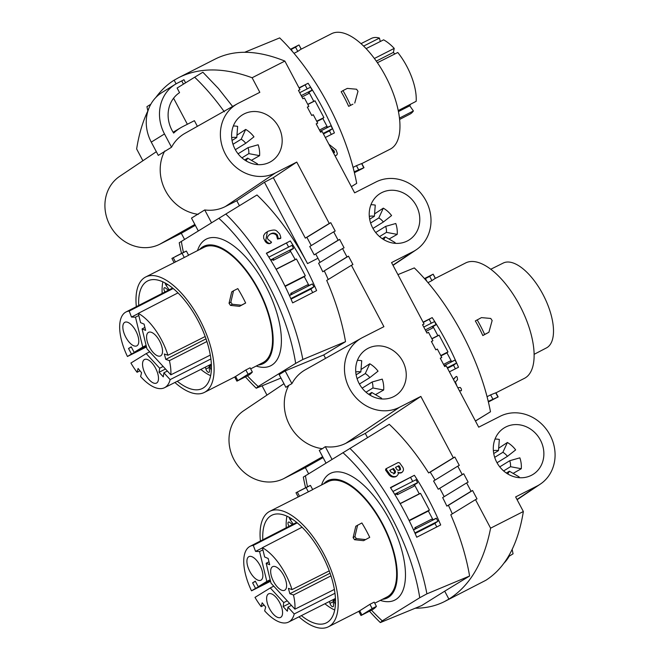 <?xml version="1.0" encoding="UTF-8"?>
<svg xmlns="http://www.w3.org/2000/svg" width="660" height="660" viewBox="0 0 660 660"><rect width="100%" height="100%" fill="white"/><g stroke="black" fill="none" stroke-linecap="round" stroke-linejoin="round"><path stroke-width="0.99" d="M150.818 104.255L146.941 106.648L147.881 111.169M413.465 529.757L416.303 528.313L414.868 527.703L431.491 519.247L432.935 519.857L436.21 518.191L437.984 521.194L434.932 523.421L436.805 526.944M232.609 106.466L218.361 88.424L202.876 72.221L194.659 77.22C204.963 87.054 214.855 98.587 224.342 111.829M194.659 77.22L177.111 88.036L179.553 92.647A30.154 26.969 -121.7 0 0 173.671 133.081A48.807 43.651 -121.7 0 1 180.799 127.685A48.807 43.651 -121.7 0 1 182.944 126.514L194.395 120.681L197.389 126.332M187.366 124.261L173.58 98.224M195.327 225.332L181.294 233.277L159.877 244.175A39.484 35.31 58.3 0 1 110.971 227.18A39.484 35.31 58.3 0 1 119.658 176.36L156.346 151.709M369.666 219.202L374.393 216.282L375.26 205.112A25.897 23.166 58.3 0 0 370.953 204.699M299.029 87.838L308.113 83.251A142.882 63.756 63 0 1 334.405 132.907L325.322 137.494M381.224 398.929A25.897 23.166 58.3 0 0 381.562 398.211L371.745 392.469L368.734 394.325M370.046 395.167A14.215 12.713 58.3 0 0 371.745 392.469M319.457 130.045L325.99 126.72L327.434 127.331L330.949 125.763L320.108 131.274M359.411 384.046L369.806 377.635L378.04 371.176A25.897 23.166 58.3 0 0 369.773 363.767L365.269 373.568L357.068 378.625M333.514 152.963L334.628 152.402L334.042 150.785L330.619 147.502M276.144 269.338L296.447 259L295.185 259.479L290.111 250.577M272.176 259.702L270.864 260.37M295.185 259.479L276.07 269.206M503.63 470.943L510.518 466.694L521.284 468.732A25.897 23.166 58.3 0 0 519.865 457.842L509.734 460.721L499.76 466.867M352.918 104.173L348.653 106.343L352.918 104.173M497.038 462.767L507.424 456.357A14.215 12.713 58.3 0 0 502.887 452.298L494.695 457.347M507.424 456.357L515.658 449.897A25.897 23.166 58.3 0 0 507.391 442.489L502.887 452.298M518.842 477.65A25.897 23.166 58.3 0 0 519.189 476.933L509.363 471.199L506.36 473.047M507.672 473.888A14.215 12.713 58.3 0 0 509.363 471.199M230.843 302.197L232.262 304.26L241.312 305.217L245.652 303.014A69.49 31.003 63 0 0 237.798 288.61L233.533 290.779L230.843 302.197L229.036 303.311L231.709 291.91L233.533 290.779M311.256 245.57L306.884 237.32L305.324 238.12L273.322 177.68L264.445 182.243L307.519 263.596A145.084 65.868 -116.9 0 0 256.988 194.981L218.856 218.311A132.652 59.194 63 0 1 295.663 363.379L258.175 386.504L256.245 388.22A142.354 63.517 63 0 1 245.421 376.852M264.445 182.243L236.783 200.731L239.423 205.714M273.322 177.68L296.761 162.079L275.352 172.969A39.484 35.31 -121.7 0 1 225.753 154.786A39.484 35.31 -121.7 0 1 237.221 103.867A39.484 35.31 -121.7 0 1 238.417 103.224L259.834 92.326L252.112 77.748C223.789 67.411 199.353 67.353 178.81 77.575L174.141 80.182C167.211 84.496 161.114 90.255 155.859 97.457M236.783 200.731L225.324 206.563A41.828 37.406 -121.7 0 1 204.732 209.946L191.499 218.105L198.313 230.975M211.547 222.816L204.732 209.946M386.686 468.394L398.17 462.511L399.589 462.858L401.932 466.108C404.027 468.608 403.986 470.72 401.808 472.453C399.391 472.915 398.071 472.766 397.84 472.007C398.879 473.105 398.425 474.515 396.487 476.231C393.566 477.262 391.034 476.198 388.913 473.047L386.413 469.606L386.686 468.394L385.745 468.971L385.58 470.118A143.335 63.954 -117 0 1 388.088 473.55C389.986 476.586 392.518 477.642 395.695 476.726L396.784 476.066L395.695 476.726M241.931 157.872L248.812 153.623L259.586 155.661L251.41 160.314M357.613 525.129L354.923 536.547L356.342 538.61L354.544 539.723L353.116 537.661L355.789 526.251L361.878 522.959A69.49 31.003 63 0 1 369.732 537.356L363.577 540.68L369.732 537.356M392.914 265.163L412.97 251.691A39.484 35.31 -121.7 0 0 416.262 249.761A39.484 35.31 -121.7 0 0 424.949 198.94A39.484 35.31 -121.7 0 0 376.043 181.945L354.626 192.844L322.129 131.464L320.62 132.231L316.181 123.865L317.699 123.098L313.269 114.724L311.751 115.492L307.321 107.126L308.83 106.359L307.387 107.25M457.801 387.7L460.3 387.461L461.34 388.938C461.587 390.555 461.381 391.124 460.713 390.654L461.167 390.588M461.018 390.753L459.409 390.745M351.359 186.664L356.689 183.364A142.354 63.517 63 0 0 279.675 37.9L244.753 52.247M356.12 374.822L360.855 371.902L361.721 360.731A25.897 23.166 58.3 0 0 357.415 360.319M394.762 243.301A25.897 23.166 58.3 0 0 395.109 242.583L385.283 236.849L382.28 238.705M346.987 256.93L322.773 271.772L348.496 256.162L346.987 256.93L342.557 248.556L344.066 247.789L339.636 239.423L314.185 254.859L309.754 246.493L333.688 231.825L338.126 240.19L339.636 239.423M248.812 153.623A14.215 12.713 58.3 0 0 248.036 147.65L238.062 153.805M259.586 155.661A25.897 23.166 58.3 0 0 258.159 144.771L248.036 147.65M453.453 379.492L455.796 376.885C456.514 376.167 457.009 376.423 457.289 377.66L457.57 379.673L455.441 381.959L456.918 386.042M455.796 376.885L456.324 376.414L455.796 376.885M475.456 421.047L490.479 411.774L475.414 420.981M270.707 260.123L273.537 258.679L271.73 259.792A3.16 1.411 63 0 1 271.78 259.768A3.16 1.411 63 0 1 273.298 260.329L273.537 258.679M290.4 250.429L293.444 248.556L290.169 250.222L289.921 251.864L273.298 260.329M284.996 286.077L305.316 275.74L296.447 259M142.89 160.751L136.645 148.954C138.922 134.442 142.659 121.787 147.84 110.987M323.095 457.594L305.374 467.627L308.641 473.806M305.374 467.627L283.957 478.516A39.484 35.31 58.3 0 1 235.051 461.53A39.484 35.31 58.3 0 1 243.738 410.71L283.957 383.683M266.97 395.101L262.07 385.828M181.294 233.277L184.569 239.456M415.247 608.215C426.013 608.207 435.773 605.979 444.543 601.54L448.891 599.09C469.986 585.849 483.887 562.205 490.603 528.173L523.355 511.516C517.96 544.88 505.461 567.798 485.859 580.28L444.535 601.54M336.27 155.314L335.082 155.933M351.334 186.631L356.689 183.364M252.112 77.748L284.864 61.083L299.97 89.62L298.46 90.387L302.89 98.752L304.4 97.985L308.83 106.359M215.457 58.93C234.622 49.409 257.763 50.127 284.864 61.083M399.647 469.953C400.727 470.011 400.793 469.029 399.844 467.008L398.887 465.671L395.464 467.428L396.528 468.913C397.097 470.135 398.137 470.489 399.647 469.953L399.82 469.862M440.335 358.339L441.779 357.439L440.261 358.207L444.7 366.58L446.209 365.813L478.706 427.185L500.123 416.295A39.484 35.31 -121.7 0 1 549.029 433.282A39.484 35.31 -121.7 0 1 540.342 484.102A39.484 35.31 -121.7 0 1 537.05 486.04L515.633 496.93L523.355 511.516M197.513 250.618A71.066 31.713 63 0 1 265.576 285.714A71.066 31.713 63 0 1 271.755 365.178A71.066 31.713 63 0 1 256.22 366.044M218.856 218.311L181.368 241.428A132.652 59.194 -117 0 0 183.43 252.466M247.426 375.837A132.652 59.194 -117 0 0 258.175 386.504M289.468 295.597L312.37 283.948L313.904 286.844L310.852 289.072L312.724 292.603M310.852 289.072L291.043 299.145M257.144 164.579A25.897 23.166 58.3 0 0 257.483 163.862L247.665 158.128L244.654 159.976M235.339 149.696L245.726 143.294L253.96 136.826A25.897 23.166 58.3 0 0 245.693 129.418L241.189 139.227L232.988 144.284M245.693 129.418L236.957 135.16M367.513 437.605L365.285 433.406L345.873 443.281A41.992 37.554 -121.7 0 1 325.298 446.688L322.361 448.693A42.124 37.678 58.3 0 1 288.824 385.341L291.91 383.633A41.992 37.554 -121.7 0 1 305.324 369.781L361.3 338.209A39.484 35.31 -121.7 0 1 362.497 337.565L383.914 326.675L351.417 265.295L326.716 280.434A145.769 67.303 -116.9 0 1 345.518 341.674L302.833 359.494L295.663 363.379M365.285 433.406L420.841 396.421L399.424 407.311A39.484 35.31 -121.7 0 1 349.833 389.128A39.484 35.31 -121.7 0 1 361.3 338.209M270.592 259.924L293.486 248.275L291.951 245.38L268.851 257.128M441.779 357.439L437.349 349.074L435.831 349.841L431.401 341.467L432.91 340.7L431.467 341.599M366.011 392.213L372.892 387.973L383.666 390.01L375.49 394.655M509.182 556.215A39.484 35.31 -121.7 0 1 504.141 563.005M269.338 234.622L270.443 233.97C267.374 236.181 266.665 238.062 268.331 239.621L271.54 242.162L270.649 243.095C269.206 243.837 267.58 242.929 265.774 240.372L267.366 231.685L268.224 231.206C276.969 228.591 276.004 230.86 279.518 233.657C281.152 237.476 281.209 239.06 279.7 238.409L278.33 238.607L277.349 234.919C275.302 232.832 273.001 232.518 270.443 233.97L269.726 234.366M271.54 242.162L270.74 242.657M267.366 231.685L265.089 233.302L263.637 235.571L263.662 238.285L264.957 240.875C266.178 242.987 267.803 243.886 269.849 243.581M266.351 253.225L290.317 240.95A144.911 64.663 63 0 1 316.618 290.606L292.644 302.89A142.882 63.756 -117 0 0 266.351 253.225M290.317 240.95L266.508 253.465M308.946 285.466L304.293 276.68L305.316 275.74M312.37 283.948L308.855 285.508L307.411 284.905L290.788 293.362A3.16 1.411 63 0 1 290.705 294.739M286.588 243.251L288.618 247.071M151.264 142.114L164.497 133.955L171.526 147.23L158.293 155.389L151.264 142.114A39.484 35.31 -121.7 0 1 162.03 92.491L175.263 84.331A39.484 35.31 -121.7 0 1 177.523 83.061L181.731 80.924L183.43 84.142M398.887 465.671L395.505 467.494M414.868 527.703A3.16 1.411 63 0 1 414.785 529.089M398.854 470.448C399.919 469.821 399.985 468.839 399.044 467.503A144.284 64.375 -117 0 0 398.079 466.174M393.508 468.427L389.771 470.341L391.141 472.255L394.49 473.501C395.752 472.568 395.802 471.397 394.639 469.994L393.508 468.427L389.821 470.407M393.69 473.995C394.804 472.345 394.853 471.174 393.822 470.497A143.831 64.177 -117 0 0 392.692 468.93M164.497 133.955A39.484 35.31 -121.7 0 1 175.263 84.331M171.526 147.23A41.828 37.406 -121.7 0 1 184.94 133.353L237.221 103.867M372.958 228.426L383.344 222.016L391.578 215.556A25.897 23.166 58.3 0 0 383.311 208.148L378.807 217.948L370.615 223.006M383.344 222.016A14.215 12.713 58.3 0 0 378.807 217.948M426.046 331.353L432.581 328.028L432.828 326.378L436.103 324.712L432.77 326.733M269.626 234.465C272.176 233.013 274.486 233.326 276.557 235.405L277.546 239.085L280.195 238.128L278.924 238.887M289.385 295.416L292.223 293.972L290.788 293.362M164.744 151A42.124 37.678 58.3 0 0 198.289 214.343M379.549 236.593L386.438 232.353L397.204 234.391A25.897 23.166 58.3 0 0 395.786 223.501L385.654 226.372L375.68 232.526M453.379 379.36L455.326 377.182M360.855 371.902A14.215 12.713 58.3 0 0 355.757 371.992M423.109 322.179L432.193 317.6A142.882 63.756 63 0 1 458.486 367.257L449.402 371.844M412.97 251.691L391.553 262.589L424.05 323.961L422.54 324.736L426.97 333.102L428.48 332.335L432.91 340.7M356.342 538.61L365.392 539.566M232.262 304.26L230.464 305.374L239.498 306.339L245.652 303.014M299.178 88.118L308.113 83.251M301.224 95.609L312.064 90.098L310.53 87.194L299.689 92.705M312.064 90.098L308.748 92.037L308.5 93.679L301.966 97.012M327.525 127.281L322.872 118.495L323.895 117.562L316.701 121.217M316.874 121.547L322.872 118.495M323.895 117.562L315.026 100.823L307.84 104.478M315.026 100.823L313.764 101.293L308.979 92.251L312.023 90.371M307.766 104.346L313.764 101.293M278.701 126.992A27.357 24.461 -121.7 0 1 270.13 162.022A27.357 24.461 -121.7 0 1 235.067 149.193A27.357 24.461 -121.7 0 1 241.453 115.517A27.357 24.461 -121.7 0 1 278.701 126.992M440.69 524.956L416.724 537.232A142.882 63.756 -117 0 0 390.431 487.575L414.397 475.291A144.911 64.663 63 0 1 440.69 524.956M414.397 475.291L390.588 487.814M383.666 390.01A25.897 23.166 58.3 0 0 382.239 379.12L372.116 382L362.142 388.146M402.781 361.342A27.357 24.461 -121.7 0 1 394.21 396.363A27.357 24.461 -121.7 0 1 359.147 383.542A27.357 24.461 -121.7 0 1 365.533 349.866A27.357 24.461 -121.7 0 1 402.781 361.342M410.668 477.592L412.698 481.42M394.672 494.274L417.565 482.625L416.031 479.721L392.931 491.477M417.565 482.625L414.249 484.564L414.001 486.214L397.378 494.67L397.617 493.028L395.81 494.142A3.16 1.411 63 0 1 395.86 494.117A3.16 1.411 63 0 1 397.378 494.67M433.026 519.808L428.373 511.021L429.396 510.089L420.527 493.35L419.265 493.82L414.472 484.778L417.524 482.897M305.596 487.789A142.354 63.517 63 0 1 303.311 477.106L389.268 424.306A145.769 67.303 -116.9 0 1 428.637 472.939L430.204 472.131A145.901 67.369 -116.9 0 1 435.055 480.084M325.298 446.688L332.021 459.385M322.361 448.693L319.283 450.401L326.007 463.097M521.284 468.732L513.109 473.385M312.634 489.522L328.201 481.602A64.746 28.892 63 0 1 382.767 525.162A64.746 28.892 63 0 1 387.841 596.508A64.746 28.892 63 0 1 386.917 597.028L374.748 603.215M382.33 599.354A65.761 29.345 -117 0 0 388.311 597.407A65.761 29.345 -117 0 0 382.602 523.867A65.761 29.345 -117 0 0 326.799 481.222A65.761 29.345 -117 0 0 323.614 483.937M423.258 322.459L432.193 317.6M386.438 232.353A14.215 12.713 58.3 0 0 385.654 226.372M288.824 385.341L285.896 387.337L279.163 374.624L285.17 370.912L291.91 383.633M285.17 370.912L323.738 354.94L325.561 358.372M402.13 472.271L401.024 472.931L402.13 472.271M398.195 473.121L401.024 472.931M245.726 143.294A14.215 12.713 58.3 0 0 241.189 139.227M181.368 241.428L179.231 242.756A142.354 63.517 63 0 0 181.517 253.44M185.584 82.813L183.95 79.712L181.731 80.924M174.141 80.182L176.08 83.845M371.506 610.178A132.652 59.194 -117 0 0 382.255 620.845L380.325 622.57A142.354 63.517 63 0 1 369.501 611.201M305.448 475.778A132.652 59.194 -117 0 0 307.51 486.816M321.585 484.968A71.066 31.713 63 0 1 329.356 473.979A71.066 31.713 63 0 1 389.656 520.063A71.066 31.713 63 0 1 395.827 599.519A71.066 31.713 63 0 1 380.3 600.385M382.255 620.845L419.743 597.729A132.652 59.194 63 0 0 342.936 452.653M448.891 599.09L444.7 591.187L469.598 576.015L426.904 593.843L419.743 597.729M426.904 593.843A142.354 63.517 -117 0 0 349.891 448.379M328.903 144.251L336.072 149.927L337.375 153.59L336.905 154.918L335.049 155.859M323.738 354.94L345.518 341.674M280.978 378.056L256.245 388.22M397.93 274.634L414.307 267.911A141.446 63.112 63 0 1 490.479 411.774M305.176 85.066L307.197 88.885M323.161 133.411L332.483 128.667L330.949 125.763M199.543 249.587A65.761 29.345 63 0 1 258.522 289.525A65.761 29.345 63 0 1 264.231 363.058A65.761 29.345 63 0 1 258.25 365.013M369.806 377.635A14.215 12.713 58.3 0 0 365.269 373.568M444.7 591.187L421.624 605.591L380.325 622.57M423.769 327.055L434.61 321.536L436.103 324.712M302.833 359.494A142.354 63.517 -117 0 0 225.811 214.038M447.241 367.752L456.563 363.008L455.029 360.104L451.514 361.672L450.07 361.061L443.536 364.386M456.563 363.008L453.511 365.236L455.408 368.808M447.521 368.28L453.511 365.236M351.417 265.295L352.927 264.528L348.496 256.162M333.77 152.831A143.517 64.037 -117 0 0 333.217 151.288L331.056 148.327M531.374 475.332A27.357 24.461 -121.7 0 1 497.607 463.765A27.357 24.461 -121.7 0 1 503.159 428.587A27.357 24.461 -121.7 0 1 505.791 427.004A27.357 24.461 -121.7 0 1 540.268 439.816A27.357 24.461 -121.7 0 1 531.836 475.093A27.357 24.461 -121.7 0 1 531.374 475.332M407.294 240.983A27.357 24.461 -121.7 0 1 373.535 229.416A27.357 24.461 -121.7 0 1 379.079 194.238A27.357 24.461 -121.7 0 1 381.711 192.662A27.357 24.461 -121.7 0 1 416.188 205.466A27.357 24.461 -121.7 0 1 407.756 240.743A27.357 24.461 -121.7 0 1 407.294 240.983M490.603 528.173L475.497 499.645L477.007 498.877L472.577 490.504L471.067 491.271L466.636 482.906L468.146 482.138L463.716 473.764L438.232 489.225A145.769 67.303 -116.9 0 0 433.562 481.008L457.768 466.166L462.198 474.54L463.716 473.764M296.761 162.079L329.257 223.451L330.767 222.684L335.206 231.049L333.688 231.825M420.841 396.421L453.337 457.801L454.847 457.025L459.286 465.399L457.768 466.166M232.039 140.473L236.775 137.56A14.215 12.713 58.3 0 0 231.676 137.643M236.775 137.56L237.641 126.382A25.897 23.166 58.3 0 0 233.335 125.977M429.247 319.407L431.277 323.235M493.738 453.544L498.473 450.632L499.339 439.453A25.897 23.166 58.3 0 0 495.033 439.048M299.97 89.62L298.526 90.511M374.393 216.282A14.215 12.713 58.3 0 0 369.295 216.373M444.172 496.675A145.901 67.369 -116.9 0 0 439.799 488.425M469.598 576.015A145.769 67.303 -116.9 0 0 450.796 514.784L475.497 499.645M452.306 513.86A145.901 67.369 -116.9 0 0 448.42 505.312L446.853 506.113A145.769 67.303 -116.9 0 0 442.662 497.59L466.636 482.906M455.029 360.104L444.188 365.623M472.577 490.504L448.42 505.312M446.853 506.113L471.067 491.271M438.232 489.225L462.198 474.54M454.847 457.025L430.204 472.131M428.637 472.939L453.337 457.801M332.483 128.667L329.431 130.886L331.328 134.467M323.441 133.939L329.431 130.886M424.05 323.961L422.606 324.86M436.144 324.439L425.304 329.95M317.699 123.098L316.255 123.989M304.293 276.68L285.153 286.415M451.605 361.622L446.952 352.844L447.975 351.904L439.106 335.164L437.844 335.635L433.059 326.593M400.224 503.679L420.527 493.35M409.068 520.427L429.396 510.089M419.265 493.82L400.15 503.547M447.975 351.904L440.781 355.558M439.106 335.164L431.92 338.827M512.16 549.483L513.059 553.822L508.233 556.792M396.256 494.043L394.944 494.719M428.373 511.021L409.233 520.756M394.787 494.464L397.617 493.028M508.274 556.735L513.059 553.822M413.548 529.939L436.45 518.29M440.954 355.888L446.952 352.844M434.932 523.421L415.123 533.494M437.984 521.194L414.884 532.942M320.092 262.325A145.901 67.369 -116.9 0 0 317.963 258.241L315.752 254.059M510.518 466.694A14.215 12.713 58.3 0 0 509.734 460.721M498.473 450.632A14.215 12.713 58.3 0 0 493.375 450.714M173.118 132.239A48.956 43.783 -121.7 0 1 174.108 131.637L180.799 127.685M397.204 234.391L389.029 239.035M328.226 279.51A145.901 67.369 -116.9 0 0 324.34 270.963M431.846 338.687L437.844 335.635M322.773 271.772A145.769 67.303 -116.9 0 0 318.582 263.249L342.557 248.556M305.324 238.12L329.257 223.451M188.554 255.172L204.121 247.261A64.746 28.892 63 0 1 258.687 290.812A64.746 28.892 63 0 1 263.761 362.159A64.746 28.892 63 0 1 262.837 362.678L250.668 368.866M245.965 160.825A14.215 12.713 58.3 0 0 247.665 158.128M313.904 286.844L290.804 298.6M383.311 208.148L374.583 213.881M372.892 387.973A14.215 12.713 58.3 0 0 372.116 382M369.773 363.767L361.036 369.501M314.185 254.859L338.126 240.19M330.767 222.684L306.884 237.32M383.592 239.547A14.215 12.713 58.3 0 0 385.283 236.849M354.75 103.051L357.992 91.294L356.565 89.232L347.308 88.399L342.969 90.61A69.49 31.003 -117 0 1 350.485 105.221M507.391 442.489L498.663 448.222M361.828 163.589L390.25 149.127A64.746 28.892 -117 0 0 391.174 148.607A64.746 28.892 -117 0 0 385.547 76.213A64.746 28.892 -117 0 0 331.534 33.709L300.655 49.417L297.775 51.406L295.54 47.173L298.37 45.268L299.021 44.962L301.15 49.162M353.075 167.384L356.458 165.668L358.677 169.868L354.189 171.781M354.403 172.681L363.082 168.25M361.663 163.622L363.759 167.797L358.677 169.868M361.548 163.614L356.458 165.668M295.54 47.173L291.274 49.343A69.49 31.003 -117 0 0 290.689 49.492M291.274 49.343L292.372 51.414M294.005 53.328L297.775 51.406M361.028 43.634L371.39 38.42A42.479 18.959 63 0 1 379.45 38.074L380.284 41.514M379.45 38.074L363.643 46.084M377.421 62.725L397.782 52.486A42.479 18.959 63 0 1 416.171 101.31L398.227 110.583M366.127 48.609L383.625 39.839A42.479 18.959 63 0 1 394.226 48.386L393.393 52.396L394.779 53.996M374.393 58.484L394.226 48.386M393.393 52.396L376.299 61.116M410.561 104.206L409.761 105.79L413.407 110.946A42.479 18.959 63 0 1 409.909 114.147L399.589 119.444M348.653 106.343A64.746 28.892 63 0 0 341.162 91.724L342.969 90.61M413.407 110.946L399.448 118.099M398.425 111.589L409.761 105.79M138.691 342.639A13.225 5.899 -117 0 0 135.853 330.974A13.225 5.899 -117 0 0 124.847 322.278A13.225 5.899 -117 0 0 125.779 337.186A13.225 5.899 -117 0 0 136.834 345.856A13.225 5.899 -117 0 0 138.691 342.639M131.225 346.822L134.153 352.358L142.75 347.053L135.49 317.196L131.472 317.056L129.203 311.05A42.479 18.959 -117 0 0 126.011 311.974A42.479 18.959 -117 0 0 127.446 356.491L131.447 354.024L128.518 348.488L131.225 346.822M146.371 346.516L131.447 354.024M128.518 348.488L131.348 347.061M127.446 356.491L146.47 346.937M129.203 311.05L173.192 288.494M163.144 366.457L159.662 368.222L146.215 353.603L130.919 363.041A42.479 18.959 -117 0 0 137.074 372.273L138.08 368.462L141.595 372.718L140.588 376.53A42.479 18.959 -117 0 0 164.53 387.7A42.479 18.959 -117 0 0 170.14 379.615L163.886 372.817L163.284 376.86L159.06 372.265L165.495 369.006M159.06 372.265L159.662 368.222M145.481 374.393A13.225 5.899 -117 0 0 153.359 382.957A13.225 5.899 -117 0 0 156.536 383.064A13.225 5.899 -117 0 0 155.554 368.181A13.225 5.899 -117 0 0 144.548 359.486A13.225 5.899 -117 0 0 145.481 374.393M170.14 379.615L210.87 358.957M167.351 371.027L163.886 372.817M137.074 372.273L140.011 370.796M149.688 351.813L146.215 353.603M140.563 322.633L144.094 324.126L145.612 330.388L142.082 328.894L146.932 348.818L170.849 374.839A42.479 18.959 -117 0 0 169.405 360.64L165.784 359.387L164.315 353.999L167.937 355.262A42.479 18.959 -117 0 0 138.303 313.368L140.563 322.633M159.596 341.005A13.225 5.899 -117 0 0 148.591 332.318A13.225 5.899 -117 0 0 149.523 347.218A13.225 5.899 -117 0 0 160.578 355.888A13.225 5.899 -117 0 0 159.596 341.005M138.344 313.541L131.472 317.056M205.169 336.526L167.937 355.262M138.303 313.368L178.002 292.867M210.292 355.088L170.849 374.839M206.893 341.534L169.405 360.64M142.082 328.894L144.895 327.442M165.784 359.387L206.002 338.852M146.305 346.252L134.153 352.358M142.75 347.053L146.091 345.378M135.49 317.196L138.823 315.496M211.307 370.318L209.773 366.465L211.39 365.632M211.373 365.005L209.105 366.201L209.492 370.945A3.16 1.411 63 0 1 209.038 372.322A3.16 1.411 63 0 1 205.887 369.022L205.334 367.15M209.105 366.201A49.153 21.937 -117 0 0 209.773 366.465M164.992 291.959A3.16 1.411 63 0 1 164.365 287.743A3.16 1.411 63 0 1 165.611 288.073L168.382 290.21M169.15 289.822L166.072 285.277A3.16 1.411 63 0 1 165.066 282.909M162.871 281.82A60.324 26.92 -117 0 0 162.154 293.411M200.821 369.418A60.324 26.92 -117 0 0 210.614 375.664M177.301 381.274A60.324 26.92 -117 0 0 202.381 388.468A60.324 26.92 -117 0 0 203.239 387.989A60.324 26.92 -117 0 0 198.511 321.511A60.324 26.92 -117 0 0 147.675 280.937A60.324 26.92 -117 0 0 146.817 281.416A60.324 26.92 -117 0 0 138.732 305.44M136.331 306.677A64.746 28.892 63 0 1 144.746 277.513A64.746 28.892 63 0 1 145.67 276.994A64.746 28.892 63 0 1 199.683 319.498A64.746 28.892 63 0 1 205.31 391.891A64.746 28.892 63 0 1 204.386 392.411A64.746 28.892 63 0 1 174.892 382.486M234.927 376.868L245.842 369.971L248.077 374.203L237.831 380.605L235.612 376.423M188.612 255.28L184.28 257.491L182.053 253.283L186.392 251.08L188.612 255.28M175.288 256.608L184.841 251.749A69.49 31.003 63 0 1 186.392 251.08M182.053 253.283L171.905 258.415M145.67 276.994L184.28 257.491M237.138 381.051L247.855 375.614A69.49 31.003 63 0 0 252.343 372.034L248.077 374.203M252.343 372.034L250.107 367.801L245.842 369.971M239.498 306.339L241.312 305.217M230.464 305.374L229.036 303.311M359.007 611.218L369.922 604.312L372.157 608.553L361.903 614.955L359.692 610.764M260.411 541.018A64.746 28.892 63 0 1 268.826 511.855A64.746 28.892 63 0 1 269.75 511.335A64.746 28.892 63 0 1 323.763 553.839A64.746 28.892 63 0 1 329.389 626.241A64.746 28.892 63 0 1 328.465 626.761A64.746 28.892 63 0 1 298.972 616.828M312.691 489.629L308.352 491.832L306.133 487.633L310.464 485.422L312.691 489.629M299.368 490.957L308.921 486.098A69.49 31.003 63 0 1 310.464 485.422M306.133 487.633L295.985 492.756M269.75 511.335L308.352 491.832M361.218 615.4L371.926 609.964A69.49 31.003 63 0 0 376.423 606.383L372.157 608.553M376.423 606.383L374.187 602.143L369.922 604.312M301.381 615.615A60.324 26.92 -117 0 0 326.461 622.817A60.324 26.92 -117 0 0 327.319 622.331A60.324 26.92 -117 0 0 322.591 555.86A60.324 26.92 -117 0 0 271.755 515.279A60.324 26.92 -117 0 0 270.897 515.765A60.324 26.92 -117 0 0 262.812 539.789M286.951 516.161A60.324 26.92 -117 0 0 286.234 527.761M324.901 603.768A60.324 26.92 -117 0 0 334.694 610.013M287.224 600.806L283.742 602.572L270.295 587.944L254.999 597.382A42.479 18.959 -117 0 0 261.154 606.622L262.16 602.811L265.675 607.068L264.668 610.88A42.479 18.959 -117 0 0 288.61 622.05A42.479 18.959 -117 0 0 294.22 613.965L287.966 607.167L287.364 611.209L283.14 606.614L289.567 603.356M283.14 606.614L283.742 602.572M269.56 608.735A13.225 5.899 -117 0 0 277.439 617.298A13.225 5.899 -117 0 0 280.615 617.405A13.225 5.899 -117 0 0 279.634 602.522A13.225 5.899 -117 0 0 268.628 593.835A13.225 5.899 -117 0 0 269.56 608.735M294.22 613.965L334.95 593.299M291.431 605.377L287.966 607.167M261.154 606.622L264.082 605.146M273.768 586.163L270.295 587.944M264.643 556.982L268.174 558.476L269.692 564.737L266.161 563.244L271.012 583.168L294.929 609.18A42.479 18.959 -117 0 0 293.486 594.99L289.864 593.728L288.395 588.34L292.017 589.603A42.479 18.959 -117 0 0 262.383 547.709L264.643 556.982M283.676 575.355A13.225 5.899 -117 0 0 272.671 566.659A13.225 5.899 -117 0 0 273.603 581.567A13.225 5.899 -117 0 0 284.658 590.238A13.225 5.899 -117 0 0 283.676 575.355M329.249 570.867L292.017 589.603M262.383 547.709L302.082 527.216M334.373 589.429L294.929 609.18M330.974 575.875L293.486 594.99M266.161 563.244L268.975 561.784M289.864 593.728L330.082 573.202M249.859 571.527A13.225 5.899 -117 0 0 260.914 580.198A13.225 5.899 -117 0 0 262.771 576.988A13.225 5.899 -117 0 0 259.933 565.315A13.225 5.899 -117 0 0 248.927 556.628A13.225 5.899 -117 0 0 249.859 571.527M255.304 581.163L258.233 586.699L266.83 581.402L259.57 551.545L255.552 551.397L253.283 545.399A42.479 18.959 -117 0 0 250.09 546.323A42.479 18.959 -117 0 0 251.526 590.832L255.527 588.365L252.599 582.83L255.304 581.163M253.283 545.399L297.272 522.836M262.424 547.882L255.552 551.397M270.451 580.866L255.527 588.365M251.526 590.832L270.55 581.279M259.57 551.545L262.903 549.838M266.83 581.402L270.171 579.719M252.599 582.83L255.428 581.41M270.385 580.594L258.233 586.699M289.063 526.301A3.16 1.411 63 0 1 288.445 522.085A3.16 1.411 63 0 1 289.69 522.415L292.462 524.56M335.453 599.354L333.185 600.542L333.572 605.294A3.16 1.411 63 0 1 333.118 606.672A3.16 1.411 63 0 1 329.967 603.372L329.414 601.491M335.387 604.659L333.853 600.806L335.47 599.973M333.185 600.542A49.153 21.937 -117 0 0 333.853 600.806M293.23 524.164L290.152 519.626A3.16 1.411 63 0 1 289.146 517.259M354.544 539.723L363.577 540.68M495.99 392.807L524.411 378.345A64.746 28.892 -117 0 0 525.335 377.834A64.746 28.892 -117 0 0 520.261 306.488A64.746 28.892 -117 0 0 465.696 262.927L434.816 278.635L431.937 280.624L429.693 276.391L432.523 274.486L433.1 274.205L435.311 278.38M488.383 401.989L497.92 397.015L488.499 401.296L487.987 400.323M497.236 397.468L497.92 397.015L495.701 392.832L490.611 394.886L492.838 399.085M490.611 394.886L487.063 396.693M426.929 281.391L425.428 278.561L429.693 276.391M431.937 280.624L427.985 282.628M425.428 278.561A69.49 31.003 -117 0 0 424.636 278.767M490.792 269.23L503.275 263.035A47.611 21.244 63 0 1 542.908 294.335A47.611 21.244 63 0 1 546.447 347.911L534.088 354.346M484.638 334.438L482.815 335.569A64.746 28.892 -117 0 0 475.315 320.941L481.47 317.617L490.726 318.45L492.145 320.512L488.903 332.269L484.638 334.438A69.49 31.003 -117 0 0 477.13 319.828M482.815 335.569L488.903 332.269M194.857 224.441L159.877 244.175M225.324 206.563L275.352 172.969M386.479 468.526L385.852 468.913M345.873 443.281L399.424 407.311M265.774 240.372L264.957 240.875M399.844 467.008L399.044 467.503M394.639 469.994L393.822 470.497M278.33 238.607L277.546 239.085M277.349 234.919L276.557 235.405M354.923 536.547L353.116 537.661M322.625 456.712L283.957 478.516M386.413 469.606L385.58 470.118M388.913 473.047L388.088 473.55M334.042 150.785L333.217 151.288M516.994 499.505L537.05 486.04M307.51 263.604L317.963 258.241M205.887 369.022L209.195 367.356M166.072 285.277L167.681 284.452M173.2 257.68L175.411 261.863M297.28 492.03L299.491 496.204M329.967 603.372L333.275 601.706M290.152 519.626L291.761 518.801M178.802 77.575L215.465 58.922M271.186 242.797L270.385 243.284M416.262 249.761L393.03 265.37M540.342 484.102L517.11 499.719M361.796 163.523L364.007 167.698M298.37 45.268L290.499 49.269M301.224 49.129L299.021 44.962M126.011 311.974L172.623 288.032M164.53 387.7L211.332 364.122M204.386 392.411L234.696 376.992M174.091 262.531L171.913 258.423M234.679 376.975L236.899 381.15M328.465 626.761L358.776 611.341M298.171 496.881L295.993 492.764M358.76 611.317L360.979 615.499M288.61 622.05L335.412 598.471M250.09 546.323L296.703 522.382M495.949 392.741L498.168 396.916M435.385 278.347L433.183 274.189M432.523 274.486L424.471 278.578"/></g></svg>
